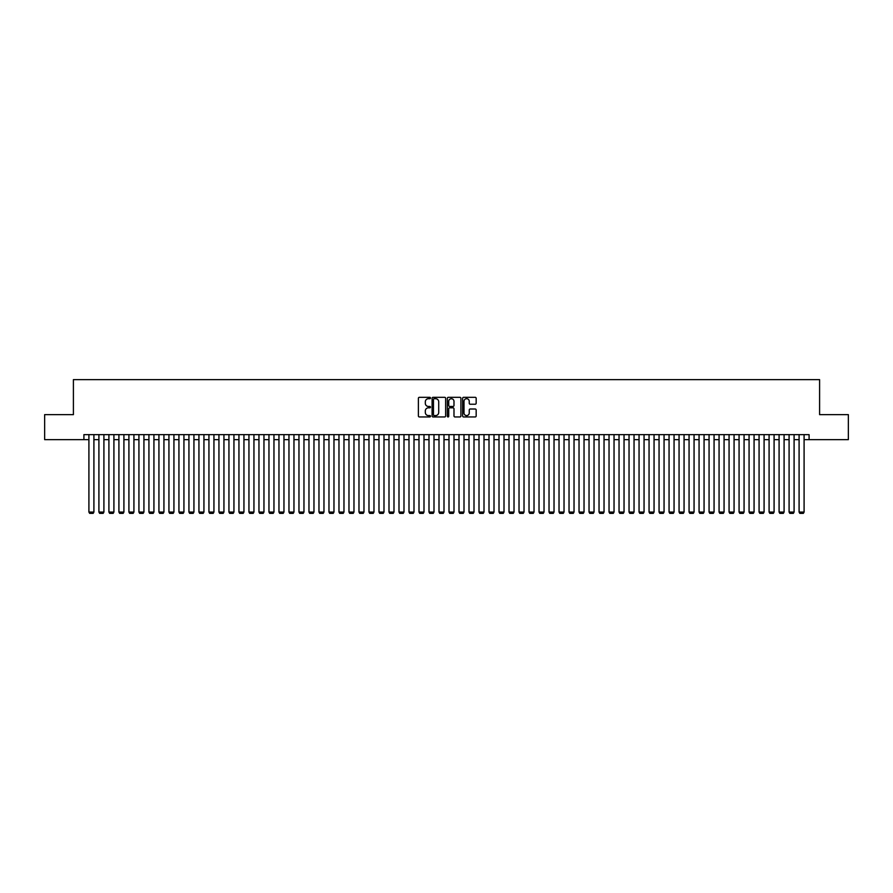 <?xml version="1.0" encoding="UTF-8"?>
<svg xmlns="http://www.w3.org/2000/svg" width="893" height="893" viewBox="0 0 893 893"><rect width="100%" height="100%" fill="white"/><g stroke="black" fill="none" stroke-linecap="round" stroke-linejoin="round"><path stroke-width="1.34" d="M430.493 398.01A0.692 0.692 0 0 0 429.812 397.318L419.375 397.318A0.982 0.982 0 0 0 418.393 398.3L418.393 415.982A0.982 0.982 0 0 0 419.375 416.953L429.812 416.953A0.692 0.692 0 0 0 430.493 416.272A0.692 0.692 0 0 0 429.812 415.58L428.461 415.58A3.137 3.137 0 0 1 425.314 412.443L425.314 410.97A3.137 3.137 0 0 1 428.461 407.822L429.812 407.822A0.692 0.692 0 0 0 430.493 407.141A0.692 0.692 0 0 0 429.812 406.449L428.461 406.449A3.137 3.137 0 0 1 425.314 403.312L425.314 401.839A3.137 3.137 0 0 1 428.461 398.702L429.812 398.702A0.692 0.692 0 0 0 430.493 398.01M475.199 404.239A0.982 0.982 0 0 0 476.17 403.256L476.17 398.3A0.982 0.982 0 0 0 475.199 397.318L463.612 397.318A0.982 0.982 0 0 0 462.63 398.3L462.63 415.982A0.982 0.982 0 0 0 463.612 416.953L475.199 416.953A0.982 0.982 0 0 0 476.17 415.982L476.17 409.987A0.982 0.982 0 0 0 475.199 409.005L470.231 409.005A0.982 0.982 0 0 0 469.249 409.987L469.249 412.957A2.623 2.623 0 0 1 466.626 415.58A2.623 2.623 0 0 1 464.003 412.957L464.003 401.325A2.623 2.623 0 0 1 466.626 398.702A2.623 2.623 0 0 1 469.249 401.325L469.249 403.256A0.982 0.982 0 0 0 470.231 404.239L475.199 404.239M83.909 439.646L44.65 439.646L44.65 414.642L73.405 414.642L73.405 379.637L819.595 379.637L819.595 414.642L848.35 414.642L848.35 439.646L809.091 439.646L809.091 434.645L83.909 434.645L83.909 439.646L88.909 439.646M445.64 398.3A0.982 0.982 0 0 0 444.658 397.318L433.072 397.318A0.982 0.982 0 0 0 432.089 398.3L432.089 415.982A0.982 0.982 0 0 0 433.072 416.953L444.658 416.953A0.982 0.982 0 0 0 445.64 415.982L445.64 398.3M448.342 397.318L459.928 397.318A0.982 0.982 0 0 1 460.911 398.3L460.911 415.982A0.982 0.982 0 0 1 459.928 416.953L454.972 416.953A0.982 0.982 0 0 1 453.99 415.982L453.99 408.804A0.982 0.982 0 0 0 453.008 407.822L449.715 407.822A0.982 0.982 0 0 0 448.732 408.804L448.732 416.272A0.692 0.692 0 0 1 448.052 416.953A0.692 0.692 0 0 1 447.36 416.272L447.36 398.3A0.982 0.982 0 0 1 448.342 397.318M93.91 439.646L98.911 439.646M103.912 439.646L108.913 439.646M113.913 439.646L118.914 439.646M123.915 439.646L128.916 439.646M133.928 439.646L138.928 439.646M143.929 439.646L148.93 439.646M153.931 439.646L158.932 439.646M163.932 439.646L168.933 439.646M173.934 439.646L178.935 439.646M183.936 439.646L188.936 439.646M193.937 439.646L198.938 439.646M203.939 439.646L208.94 439.646M213.94 439.646L218.941 439.646M223.942 439.646L228.943 439.646M233.944 439.646L238.944 439.646M243.945 439.646L248.946 439.646M253.947 439.646L258.959 439.646M263.96 439.646L268.96 439.646M273.961 439.646L278.962 439.646M283.963 439.646L288.964 439.646M293.964 439.646L298.965 439.646M303.966 439.646L308.967 439.646M313.968 439.646L318.968 439.646M323.969 439.646L328.97 439.646M333.971 439.646L338.972 439.646M343.972 439.646L348.973 439.646M353.974 439.646L358.975 439.646M363.976 439.646L368.976 439.646M373.977 439.646L378.978 439.646M383.99 439.646L388.991 439.646M393.992 439.646L398.992 439.646M403.993 439.646L408.994 439.646M413.995 439.646L418.996 439.646M423.996 439.646L428.997 439.646M433.998 439.646L438.999 439.646M444 439.646L449 439.646M454.001 439.646L459.002 439.646M464.003 439.646L469.004 439.646M474.004 439.646L479.005 439.646M484.006 439.646L489.007 439.646M494.008 439.646L499.008 439.646M504.009 439.646L509.01 439.646M514.022 439.646L519.023 439.646M524.024 439.646L529.024 439.646M534.025 439.646L539.026 439.646M544.027 439.646L549.028 439.646M554.028 439.646L559.029 439.646M564.03 439.646L569.031 439.646M574.032 439.646L579.032 439.646M584.033 439.646L589.034 439.646M594.035 439.646L599.036 439.646M604.036 439.646L609.037 439.646M614.038 439.646L619.039 439.646M624.04 439.646L629.04 439.646M634.041 439.646L639.053 439.646M644.054 439.646L649.055 439.646M654.056 439.646L659.056 439.646M664.057 439.646L669.058 439.646M674.059 439.646L679.06 439.646M684.06 439.646L689.061 439.646M694.062 439.646L699.063 439.646M704.064 439.646L709.064 439.646M714.065 439.646L719.066 439.646M724.067 439.646L729.068 439.646M734.068 439.646L739.069 439.646M744.07 439.646L749.071 439.646M754.072 439.646L759.072 439.646M764.084 439.646L769.085 439.646M774.086 439.646L779.087 439.646M784.087 439.646L789.088 439.646M794.089 439.646L799.09 439.646M804.091 439.646L809.091 439.646M434.154 398.702A0.692 0.692 0 0 0 433.462 399.383L433.462 414.899A0.692 0.692 0 0 0 434.154 415.58L435.572 415.58A3.137 3.137 0 0 0 438.72 412.443L438.72 401.839A3.137 3.137 0 0 0 435.572 398.702L434.154 398.702M453.99 401.37A2.623 2.623 0 0 0 451.356 398.747A2.623 2.623 0 0 0 448.732 401.37L448.732 405.467A0.982 0.982 0 0 0 449.715 406.449L453.008 406.449A0.982 0.982 0 0 0 453.99 405.467L453.99 401.37M93.91 434.645L93.91 512.069L88.909 512.069L88.909 434.645M93.91 512.069L93.162 513.363L89.657 513.363L88.909 512.069M103.912 434.645L103.912 512.069L98.911 512.069L98.911 434.645M103.912 512.069L103.164 513.363L99.659 513.363L98.911 512.069M113.913 434.645L113.913 512.069L108.913 512.069L108.913 434.645M113.913 512.069L113.165 513.363L109.672 513.363L108.913 512.069M123.915 434.645L123.915 512.069L118.914 512.069L118.914 434.645M123.915 512.069L123.167 513.363L119.673 513.363L118.914 512.069M133.928 434.645L133.928 512.069L128.916 512.069L128.916 434.645M133.928 512.069L133.169 513.363L129.675 513.363L128.916 512.069M143.929 434.645L143.929 512.069L138.928 512.069L138.928 434.645M143.929 512.069L143.17 513.363L139.676 513.363L138.928 512.069M153.931 434.645L153.931 512.069L148.93 512.069L148.93 434.645M153.931 512.069L153.172 513.363L149.678 513.363L148.93 512.069M163.932 434.645L163.932 512.069L158.932 512.069L158.932 434.645M163.932 512.069L163.185 513.363L159.68 513.363L158.932 512.069M173.934 434.645L173.934 512.069L168.933 512.069L168.933 434.645M173.934 512.069L173.186 513.363L169.681 513.363L168.933 512.069M183.936 434.645L183.936 512.069L178.935 512.069L178.935 434.645M183.936 512.069L183.188 513.363L179.683 513.363L178.935 512.069M193.937 434.645L193.937 512.069L188.936 512.069L188.936 434.645M193.937 512.069L193.189 513.363L189.684 513.363L188.936 512.069M203.939 434.645L203.939 512.069L198.938 512.069L198.938 434.645M203.939 512.069L203.191 513.363L199.686 513.363L198.938 512.069M213.94 434.645L213.94 512.069L208.94 512.069L208.94 434.645M213.94 512.069L213.193 513.363L209.688 513.363L208.94 512.069M223.942 434.645L223.942 512.069L218.941 512.069L218.941 434.645M223.942 512.069L223.194 513.363L219.689 513.363L218.941 512.069M233.944 434.645L233.944 512.069L228.943 512.069L228.943 434.645M233.944 512.069L233.196 513.363L229.691 513.363L228.943 512.069M243.945 434.645L243.945 512.069L238.944 512.069L238.944 434.645M243.945 512.069L243.197 513.363L239.704 513.363L238.944 512.069M253.947 434.645L253.947 512.069L248.946 512.069L248.946 434.645M253.947 512.069L253.199 513.363L249.705 513.363L248.946 512.069M263.96 434.645L263.96 512.069L258.959 512.069L258.959 434.645M263.96 512.069L263.201 513.363L259.707 513.363L258.959 512.069M273.961 434.645L273.961 512.069L268.96 512.069L268.96 434.645M273.961 512.069L273.202 513.363L269.708 513.363L268.96 512.069M283.963 434.645L283.963 512.069L278.962 512.069L278.962 434.645M283.963 512.069L283.204 513.363L279.71 513.363L278.962 512.069M293.964 434.645L293.964 512.069L288.964 512.069L288.964 434.645M293.964 512.069L293.217 513.363L289.712 513.363L288.964 512.069M303.966 434.645L303.966 512.069L298.965 512.069L298.965 434.645M303.966 512.069L303.218 513.363L299.713 513.363L298.965 512.069M313.968 434.645L313.968 512.069L308.967 512.069L308.967 434.645M313.968 512.069L313.22 513.363L309.715 513.363L308.967 512.069M323.969 434.645L323.969 512.069L318.968 512.069L318.968 434.645M323.969 512.069L323.221 513.363L319.716 513.363L318.968 512.069M333.971 434.645L333.971 512.069L328.97 512.069L328.97 434.645M333.971 512.069L333.223 513.363L329.718 513.363L328.97 512.069M343.972 434.645L343.972 512.069L338.972 512.069L338.972 434.645M343.972 512.069L343.225 513.363L339.72 513.363L338.972 512.069M353.974 434.645L353.974 512.069L348.973 512.069L348.973 434.645M353.974 512.069L353.226 513.363L349.721 513.363L348.973 512.069M363.976 434.645L363.976 512.069L358.975 512.069L358.975 434.645M363.976 512.069L363.228 513.363L359.734 513.363L358.975 512.069M373.977 434.645L373.977 512.069L368.976 512.069L368.976 434.645M373.977 512.069L373.229 513.363L369.735 513.363L368.976 512.069M383.99 434.645L383.99 512.069L378.978 512.069L378.978 434.645M383.99 512.069L383.231 513.363L379.737 513.363L378.978 512.069M393.992 434.645L393.992 512.069L388.991 512.069L388.991 434.645M393.992 512.069L393.233 513.363L389.739 513.363L388.991 512.069M403.993 434.645L403.993 512.069L398.992 512.069L398.992 434.645M403.993 512.069L403.234 513.363L399.74 513.363L398.992 512.069M413.995 434.645L413.995 512.069L408.994 512.069L408.994 434.645M413.995 512.069L413.247 513.363L409.742 513.363L408.994 512.069M423.996 434.645L423.996 512.069L418.996 512.069L418.996 434.645M423.996 512.069L423.249 513.363L419.743 513.363L418.996 512.069M433.998 434.645L433.998 512.069L428.997 512.069L428.997 434.645M433.998 512.069L433.25 513.363L429.745 513.363L428.997 512.069M444 434.645L444 512.069L438.999 512.069L438.999 434.645M444 512.069L443.252 513.363L439.747 513.363L438.999 512.069M454.001 434.645L454.001 512.069L449 512.069L449 434.645M454.001 512.069L453.253 513.363L449.748 513.363L449 512.069M464.003 434.645L464.003 512.069L459.002 512.069L459.002 434.645M464.003 512.069L463.255 513.363L459.75 513.363L459.002 512.069M474.004 434.645L474.004 512.069L469.004 512.069L469.004 434.645M474.004 512.069L473.257 513.363L469.751 513.363L469.004 512.069M484.006 434.645L484.006 512.069L479.005 512.069L479.005 434.645M484.006 512.069L483.258 513.363L479.753 513.363L479.005 512.069M494.008 434.645L494.008 512.069L489.007 512.069L489.007 434.645M494.008 512.069L493.26 513.363L489.766 513.363L489.007 512.069M504.009 434.645L504.009 512.069L499.008 512.069L499.008 434.645M504.009 512.069L503.261 513.363L499.767 513.363L499.008 512.069M514.022 434.645L514.022 512.069L509.01 512.069L509.01 434.645M514.022 512.069L513.263 513.363L509.769 513.363L509.01 512.069M524.024 434.645L524.024 512.069L519.023 512.069L519.023 434.645M524.024 512.069L523.265 513.363L519.771 513.363L519.023 512.069M534.025 434.645L534.025 512.069L529.024 512.069L529.024 434.645M534.025 512.069L533.266 513.363L529.772 513.363L529.024 512.069M544.027 434.645L544.027 512.069L539.026 512.069L539.026 434.645M544.027 512.069L543.279 513.363L539.774 513.363L539.026 512.069M554.028 434.645L554.028 512.069L549.028 512.069L549.028 434.645M554.028 512.069L553.28 513.363L549.775 513.363L549.028 512.069M564.03 434.645L564.03 512.069L559.029 512.069L559.029 434.645M564.03 512.069L563.282 513.363L559.777 513.363L559.029 512.069M574.032 434.645L574.032 512.069L569.031 512.069L569.031 434.645M574.032 512.069L573.284 513.363L569.779 513.363L569.031 512.069M584.033 434.645L584.033 512.069L579.032 512.069L579.032 434.645M584.033 512.069L583.285 513.363L579.78 513.363L579.032 512.069M594.035 434.645L594.035 512.069L589.034 512.069L589.034 434.645M594.035 512.069L593.287 513.363L589.782 513.363L589.034 512.069M604.036 434.645L604.036 512.069L599.036 512.069L599.036 434.645M604.036 512.069L603.288 513.363L599.783 513.363L599.036 512.069M614.038 434.645L614.038 512.069L609.037 512.069L609.037 434.645M614.038 512.069L613.29 513.363L609.796 513.363L609.037 512.069M624.04 434.645L624.04 512.069L619.039 512.069L619.039 434.645M624.04 512.069L623.292 513.363L619.798 513.363L619.039 512.069M634.041 434.645L634.041 512.069L629.04 512.069L629.04 434.645M634.041 512.069L633.293 513.363L629.799 513.363L629.04 512.069M644.054 434.645L644.054 512.069L639.053 512.069L639.053 434.645M644.054 512.069L643.295 513.363L639.801 513.363L639.053 512.069M654.056 434.645L654.056 512.069L649.055 512.069L649.055 434.645M654.056 512.069L653.296 513.363L649.803 513.363L649.055 512.069M664.057 434.645L664.057 512.069L659.056 512.069L659.056 434.645M664.057 512.069L663.309 513.363L659.804 513.363L659.056 512.069M674.059 434.645L674.059 512.069L669.058 512.069L669.058 434.645M674.059 512.069L673.311 513.363L669.806 513.363L669.058 512.069M684.06 434.645L684.06 512.069L679.06 512.069L679.06 434.645M684.06 512.069L683.312 513.363L679.807 513.363L679.06 512.069M694.062 434.645L694.062 512.069L689.061 512.069L689.061 434.645M694.062 512.069L693.314 513.363L689.809 513.363L689.061 512.069M704.064 434.645L704.064 512.069L699.063 512.069L699.063 434.645M704.064 512.069L703.316 513.363L699.811 513.363L699.063 512.069M714.065 434.645L714.065 512.069L709.064 512.069L709.064 434.645M714.065 512.069L713.317 513.363L709.812 513.363L709.064 512.069M724.067 434.645L724.067 512.069L719.066 512.069L719.066 434.645M724.067 512.069L723.319 513.363L719.814 513.363L719.066 512.069M734.068 434.645L734.068 512.069L729.068 512.069L729.068 434.645M734.068 512.069L733.32 513.363L729.815 513.363L729.068 512.069M744.07 434.645L744.07 512.069L739.069 512.069L739.069 434.645M744.07 512.069L743.322 513.363L739.828 513.363L739.069 512.069M754.072 434.645L754.072 512.069L749.071 512.069L749.071 434.645M754.072 512.069L753.324 513.363L749.83 513.363L749.071 512.069M764.084 434.645L764.084 512.069L759.072 512.069L759.072 434.645M764.084 512.069L763.325 513.363L759.831 513.363L759.072 512.069M774.086 434.645L774.086 512.069L769.085 512.069L769.085 434.645M774.086 512.069L773.327 513.363L769.833 513.363L769.085 512.069M784.087 434.645L784.087 512.069L779.087 512.069L779.087 434.645M784.087 512.069L783.328 513.363L779.835 513.363L779.087 512.069M794.089 434.645L794.089 512.069L789.088 512.069L789.088 434.645M794.089 512.069L793.341 513.363L789.836 513.363L789.088 512.069M804.091 434.645L804.091 512.069L799.09 512.069L799.09 434.645M804.091 512.069L803.343 513.363L799.838 513.363L799.09 512.069"/></g></svg>

